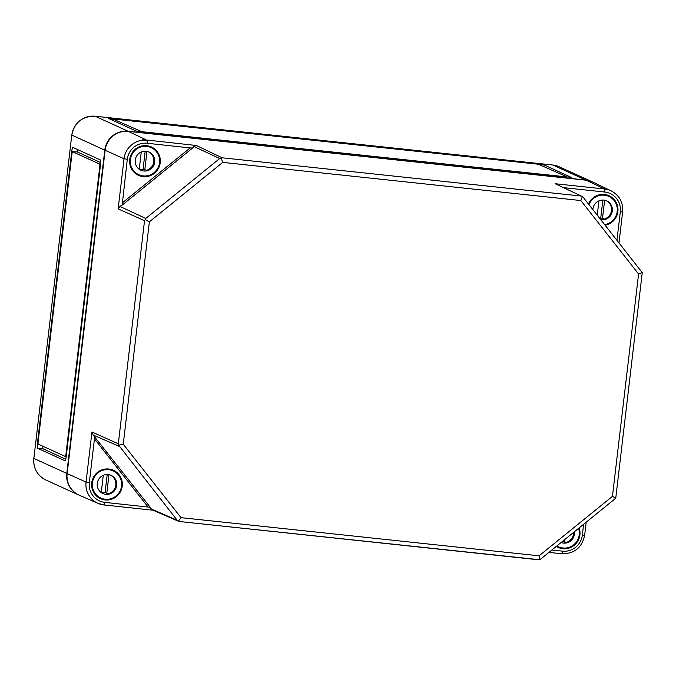 <?xml version="1.0" encoding="UTF-8"?>
<svg xmlns="http://www.w3.org/2000/svg" width="676" height="676" viewBox="0 0 676 676"><rect width="100%" height="100%" fill="white"/><g stroke="black" fill="none" stroke-linecap="round" stroke-linejoin="round"><path stroke-width="1.01" d="M592.26 181.836A21.269 20.888 114.5 0 0 585.746 180.027L128.068 131.245A21.269 20.888 114.5 0 0 104.78 150.114L66.797 473.437A21.269 20.888 114.5 0 0 78.957 495.077M71.74 151.348A4.25 0.76 96.1 0 1 72.923 147.452A4.25 0.76 96.1 0 1 72.966 147.461L100.293 159.908A4.25 0.76 96.1 0 1 100.53 164.462L66.18 456.858A4.25 0.76 96.1 0 1 64.997 460.753A4.25 0.76 96.1 0 1 64.947 460.745L37.628 448.289A4.25 0.76 96.1 0 1 37.391 443.743L71.74 151.348L73.126 151.492L73.853 151.83L72.467 151.678L99.794 164.124L99.871 165.645L65.859 455.227L65.462 456.528L38.118 444.073L38.042 442.56L72.062 152.97L72.45 151.678L73.853 151.83M571.482 177.399L140.878 131.752L135.986 130.975L108.599 118.477L539.262 164.167L544.155 164.944L571.473 177.484M100.673 162.586L77.284 151.939A4.25 0.76 96.1 0 1 77.689 149.616M73.093 151.745L77.284 151.939M65.775 459.181L43.171 448.881A4.25 0.76 96.1 0 1 42.791 446.202M112.005 120.058L112.664 120.125M566.175 176.918L141.783 131.685L112.799 118.951L538.366 164.243L567.316 176.951L566.158 177.087M538.231 559.745L179.258 521.492L539.761 559.736L540.665 559.018L539.761 559.736L539.085 555.824L612.456 496.353L615.692 498.195L615.844 496.835L615.692 498.195L614.611 499.082M606.685 189.128L604.15 188.79C607.699 189.288 607.344 189.119 603.077 188.283L600.516 188.173L604.589 189.001A20.888 20.517 -65.5 0 1 611.155 190.86L592.776 182.072A21.269 20.888 -65.5 0 0 586.092 180.179L128.406 131.398L145.399 139.501C141.783 139.501 142.146 139.67 146.464 140.008L142.805 139.611M131.947 169.6A15.599 15.311 -65.5 0 1 150.985 146.768A15.599 15.311 -65.5 0 1 158.894 167.504A15.599 15.311 -65.5 0 1 131.947 169.6M588.509 204.034A15.599 15.311 -65.5 0 1 608.67 195.55A15.599 15.311 -65.5 0 1 605.181 225.235M106.816 499.319L103.817 499.015M106.14 500.012A15.599 15.311 -65.5 0 1 92.266 480.205A15.599 15.311 -65.5 0 1 113.002 470.09A15.599 15.311 -65.5 0 1 106.14 500.012M564.502 548.101L561.545 547.805M579.155 527.897A15.599 15.311 -65.5 0 1 556.297 546.419M539.085 555.824L181.007 517.655L123.252 444.208L118.672 445.214L118.317 443.802L144.529 220.697L145.762 218.449L119.973 206.45L118.148 208.859L124.038 158.75A20.888 20.517 114.5 0 1 146.903 140.219A2.839 0.507 -83.9 0 1 147.064 143.253A18.058 17.728 114.5 0 0 127.299 159.274L124.038 158.75L105.126 150.266L67.144 473.589A21.269 20.888 114.5 0 0 79.472 495.314L98.172 503.417A20.888 20.517 114.5 0 0 104.062 504.972A2.839 0.507 96.1 0 0 104.087 504.972L152.937 510.186L104.112 504.972A2.839 0.507 96.1 0 0 104.873 502.378L150.233 507.296L93.127 434.981L91.944 431.964L86.055 482.072A20.888 20.517 114.5 0 0 98.172 503.417L104.087 504.972M181.007 517.655L178.447 521.221L177.213 520.283L118.672 445.214M179.419 521.5L178.447 521.221L179.419 521.5M177.213 520.283L151.339 508.994L152.573 510.025L178.667 521.331M193.927 146.515L219.708 158.522L222.142 157.795L196.344 145.492L193.927 146.515L192.415 148.171L147.064 143.253M612.456 496.353L638.583 273.991L642.2 272.546L642.056 273.729M642.2 272.546L583.016 197.054M582.425 196.539L555.148 183.728L582.425 196.539L583.16 197.257L582.425 196.539L580.819 200.544L222.742 162.384L221.111 158.032M123.252 444.208L149.371 221.846L145.179 219.573M192.17 148.061L190.218 147.85L122.162 203.011L122.17 205.107L127.299 159.274M119.973 206.45L121.925 204.989M128.406 131.398A21.269 20.888 114.5 0 0 105.126 150.266M151.339 508.994L150.03 507.245M94.682 436.873L94.454 438.859L94.927 436.975M143.227 175.912A14.889 14.619 -65.5 0 1 131.659 155.091A14.889 14.619 -65.5 0 1 159.071 165.012A14.889 14.619 -65.5 0 1 143.227 175.912M138.783 174.704L137.912 174.298A14.889 14.619 -65.5 0 1 130.324 166.085M139.07 146.878A14.889 14.619 -65.5 0 1 142.298 146.05L142.036 145.931M133.451 171.619A14.889 14.619 114.5 0 0 137.422 174.07M149.759 146.996A14.889 14.619 114.5 0 0 148.255 146.346L149.235 146.785A14.889 14.619 -65.5 0 1 150.249 147.207L151.128 147.605M143.802 170.994A9.929 9.743 -65.5 0 1 136.087 157.111A9.929 9.743 -65.5 0 1 154.365 163.727A9.929 9.743 -65.5 0 1 143.802 170.994M145.179 151.263L143.067 169.254A9.929 9.743 -65.5 0 1 139.248 169.211M143.067 169.254L144.774 170.031A9.929 9.743 -65.5 0 0 145.492 169.87L146.472 170.318A9.929 9.743 -65.5 0 0 148.627 151.931M141.267 152.041L139.248 169.262M146.954 151.441L144.774 170.031M105.245 499.234A14.889 14.619 -65.5 0 1 93.677 478.414A14.889 14.619 -65.5 0 1 121.089 488.334A14.889 14.619 -65.5 0 1 105.245 499.234M100.808 498.026L99.93 497.62A14.889 14.619 -65.5 0 1 92.342 489.407M101.087 470.2A14.889 14.619 -65.5 0 1 104.315 469.372L104.062 469.254M95.468 494.942A14.889 14.619 114.5 0 0 99.44 497.392M111.777 470.319A14.889 14.619 114.5 0 0 110.272 469.668L111.253 470.107A14.889 14.619 -65.5 0 1 112.275 470.53L113.154 470.927M105.819 494.317A9.929 9.743 -65.5 0 1 98.104 480.433A9.929 9.743 -65.5 0 1 116.382 487.05A9.929 9.743 -65.5 0 1 105.819 494.317M107.197 474.586L105.084 492.576A9.929 9.743 -65.5 0 1 101.265 492.534M105.084 492.576L106.791 493.353A9.929 9.743 -65.5 0 0 107.509 493.193L108.49 493.641A9.929 9.743 -65.5 0 0 110.644 475.253M103.284 475.363L101.265 492.584M108.971 474.763L106.791 493.353M589.007 204.667A14.889 14.619 -65.5 0 1 617.146 211.918A14.889 14.619 -65.5 0 1 604.682 224.601M596.756 195.66A14.889 14.619 -65.5 0 1 599.984 194.832L599.722 194.713M607.445 195.778A14.889 14.619 114.5 0 0 605.941 195.127L606.913 195.567A14.889 14.619 -65.5 0 1 607.935 195.989L608.814 196.386M592.877 209.594A9.929 9.743 -65.5 0 1 606.761 200.907A9.929 9.743 -65.5 0 1 600.812 219.683M602.857 200.045L600.744 218.035A9.929 9.743 -65.5 0 1 599.637 218.179M600.744 218.035L602.451 218.813A9.929 9.743 -65.5 0 0 603.178 218.652L604.15 219.1A9.929 9.743 -65.5 0 0 606.313 200.713M598.953 200.823L597.263 215.171M604.64 200.223L602.451 218.813M578.572 528.37A14.889 14.619 -65.5 0 1 556.88 545.946M558.486 546.808L557.607 546.402A14.889 14.619 -65.5 0 1 556.804 546.005M574.346 531.792A9.929 9.743 -65.5 0 1 561.105 542.524M562.762 541.358L564.477 542.144A9.929 9.743 -65.5 0 0 565.195 541.975L566.167 542.422A9.929 9.743 -65.5 0 0 573.552 532.434M564.781 539.549L564.477 542.144M66.797 473.437L33.868 458.429L71.783 135.048C74.504 122.398 82.269 116.128 95.079 116.221A4.25 0.76 96.1 0 1 95.13 116.238A21.269 20.888 114.5 0 0 71.842 135.107L104.78 150.114M552.723 165.003A4.25 0.76 96.1 0 1 552.765 165.003A4.25 0.76 96.1 0 1 552.807 165.02L585.746 180.027M95.037 116.221A4.25 0.76 96.1 0 1 95.079 116.221L552.765 165.003L559.153 166.752A21.269 20.888 -65.5 0 0 552.807 165.02L95.13 116.238L128.068 131.245M66.366 455.286L65.859 455.227M100.378 165.696L99.871 165.645M100.555 164.209L99.794 164.124M38.017 443.811L37.391 443.743M43.171 448.881L37.628 448.289M112.664 120.353L112.824 118.976M543.994 166.321L544.155 164.944M111.929 120.015L112.089 118.638M78.788 495.001L45.85 479.994A21.269 20.888 114.5 0 1 33.868 458.429L71.783 135.048M638.583 273.991L580.819 200.544M586.092 180.179L603.077 188.283M583.599 524.297L582.323 535.138A18.058 17.728 -65.5 0 1 562.559 551.16A2.839 0.507 -83.9 0 1 561.773 553.754A2.839 0.507 -83.9 0 0 561.773 553.754L548.929 552.393M584.613 535.215L582.323 535.138M548.937 552.385L561.739 553.754C574.346 553.855 581.977 547.687 584.655 535.248L586.185 522.202M551.853 550.019L562.559 551.16M555.148 183.728L604.589 189.001A2.839 0.507 96.1 0 1 604.75 192.035A18.058 17.728 -65.5 0 1 620.306 211.816L622.63 211.926L619.005 242.811M622.596 211.892L622.63 211.926C623.264 202.403 619.436 195.372 611.155 190.86M144.529 220.697L118.148 208.859M196.344 145.492L146.464 140.008M219.708 158.522L145.762 218.449M192.415 148.171L122.17 205.107M104.873 502.378A18.058 17.728 114.5 0 1 89.317 482.596L94.454 438.859L148.027 506.975M616.968 240.225L620.306 211.816M563.911 187.683L604.75 192.035M67.144 473.589L86.055 482.072L89.317 482.596M222.742 162.384L149.371 221.846M580.954 196.032L222.142 157.795M118.317 443.802L91.944 431.964M119.001 446.261L93.127 434.981M112.799 118.951L112.639 120.345M559.153 166.752L592.091 181.76M45.85 479.994C37.18 475.448 33.166 468.24 33.8 458.37M615.177 498.702L540.259 559.415M642.192 273.121L615.828 497.544M134.634 172.811L136.932 173.859M146.979 145.712L149.278 146.76M96.651 496.133L98.949 497.181M108.997 469.034L111.295 470.082M604.665 194.494L606.963 195.541"/></g></svg>
